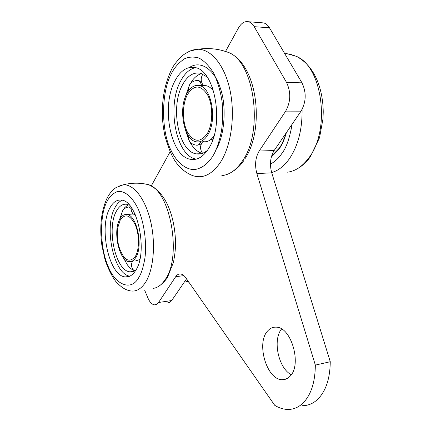 <?xml version="1.0" encoding="UTF-8"?>
<svg xmlns="http://www.w3.org/2000/svg" width="431" height="431" viewBox="0 0 431 431"><rect width="100%" height="100%" fill="white"/><g stroke="black" fill="none" stroke-linecap="round" stroke-linejoin="round"><path stroke-width="0.65" d="M106.99 201.568C99.41 214.805 99.933 247.674 107.772 265.324C114.662 284.546 131.008 292.04 138.83 277.483C141.325 273.626 143.361 267.128 144.935 257.991C146.669 245.018 144.967 225.241 138.502 209.708C131.671 194.931 122.711 189.839 116.612 191.865C112.27 193.966 109.065 197.204 106.99 201.568M135.797 270.253C132.834 275.053 129.37 277.268 125.416 276.912C109.226 276.368 98.527 228.101 109.765 208.195C112.852 202.301 116.704 199.607 121.332 200.108C137.397 200.361 148.28 252.011 135.797 270.253M122.178 200.275C119.328 201.444 116.893 203.96 114.872 207.828C103.763 227.293 113.795 274.305 129.812 276.169M128.196 204.655L124.435 207.931L122.571 210.84L119.462 219.815M123.271 257.609L127.447 264.963C129.763 268.028 132.225 269.957 134.828 270.76M135.954 269.989L133.12 271.525L130.119 271.826C115.734 271.385 106.258 228.753 116.343 211.303C119.085 206.174 122.496 203.825 126.574 204.256L129.456 205.204M135.496 260.949L139.806 259.532M119.726 219.304C112.583 231.361 119.225 261.38 129.246 261.665C131.778 261.897 133.976 260.475 135.835 257.404C143.448 245.972 136.74 214.681 126.768 214.503C123.983 214.212 121.634 215.812 119.726 219.304M135.329 214.778L133.077 214.013L130.857 214.185M171.366 73.776C160.995 92.299 161.065 131.66 171.15 150.618C176.451 161.598 185.136 169.776 194.532 169.615C201.686 168.467 207.764 163.985 212.769 156.173C216.254 150.731 219.185 142.182 221.55 130.523C222.725 121.984 222.924 112.55 222.154 102.222C220.602 91.706 217.822 82.105 213.808 73.405C209.202 65.927 204.202 60.782 198.81 57.975C193.551 56.558 188.773 56.838 184.473 58.821C178.59 62.824 174.221 67.807 171.366 73.776M208.798 148.269C203.502 156.695 197.484 160.386 190.734 159.341C170.724 156.959 160.833 106.57 174.954 80.909C180.373 70.662 187.07 66.218 195.033 67.575C215.047 70.005 224.535 124.737 208.798 148.269M195.464 67.678C189.602 68.965 184.662 73.421 180.648 81.055C166.452 106.532 176.241 156.561 196.299 159.104M215.635 150.155C224.185 137.618 227.234 107.324 220.316 88.086C214.686 70 200.884 59.64 189.349 67.532M201.595 73.577C198.454 74.466 195.577 76.492 192.969 79.649L189.473 84.961L184.727 98.661M185.071 128.874L188.816 139.903M189.155 140.598L190.06 142.322C193.465 148.345 197.522 152.041 202.225 153.409M207.57 150.182C203.992 153.307 200.259 154.535 196.374 153.867C178.612 151.787 169.889 107.265 182.545 84.799C187.366 75.894 193.282 72.025 200.286 73.205L207.074 76.896M203.346 141.664C207.106 142.278 210.549 140.549 213.663 136.471L213.916 136.121M186.914 93.435C177.949 108.962 184.026 140.371 196.407 141.826C200.722 142.499 204.536 140.15 207.844 134.768C217.423 120.05 211.508 87.008 199.127 85.532C194.349 84.735 190.276 87.369 186.914 93.435M213.668 91.291C211.416 88.172 208.916 86.308 206.169 85.688L203.039 85.618M286.373 132.646C284.627 139.057 282.197 144.536 279.078 149.088L271.304 157.105M187.463 94.524C194.074 84.406 200.814 84.6 207.699 95.106C213.27 105.606 213.011 124.042 207.263 133.621C200.27 143.054 193.589 142.419 187.221 131.703C182.103 121.434 182.173 104.35 187.463 94.524M267.726 330.9C255.852 342.92 266.794 380.261 282.359 379.695C285.123 379.743 287.59 378.687 289.756 376.527C302.427 365.402 291.351 326.531 275.985 327.167C272.807 327.027 270.048 328.271 267.726 330.9M281.572 329.009C272.43 339.822 278.383 368.279 291.27 374.701M302.546 405.684C308.009 405.663 312.965 403.631 317.415 399.58C325.755 391.456 330.038 378.838 330.265 361.722L315.341 365.095C315.163 382.432 310.956 395.184 302.718 403.362C298.322 407.435 293.419 409.466 288.016 409.45C283.566 409.396 279.137 408.017 274.736 405.323L185.869 277.871C184.161 275.474 182.345 274.17 180.422 273.971C178.585 273.852 177.012 274.757 175.703 276.691L158.322 302.831L156.717 304.334L154.578 304.857C151.998 304.528 149.772 302.239 147.908 297.977L144.757 290.472M225.602 51.289L238.472 27.977C241.301 23.091 244.625 21.011 248.455 21.739C250.691 22.32 252.604 23.964 254.204 26.674L286.54 82.418C291.081 92.18 290.801 101.754 285.694 111.123L259.187 151.028C255.389 157.53 254.619 165.051 256.871 173.591L315.341 365.095M151.324 185.842L170.083 151.868M167.664 302.896L169.841 302.363L171.716 300.542L158.56 302.497M186.537 278.835L171.716 300.542M285.694 111.123L301.043 111.155L274.148 150.548C270.285 156.97 269.483 164.4 271.735 172.826L330.265 361.722M301.043 111.155C306.225 101.91 306.533 92.471 301.975 82.838L286.54 82.418M254.204 26.674L269.472 27.799L301.975 82.838M269.472 27.799C267.861 25.127 265.927 23.5 263.67 22.918L261.563 22.757M120.152 220.306C124.963 213.232 129.984 214.686 135.21 224.67C139.466 234.378 139.52 249.484 135.388 256.348C129.192 263.637 123.702 260.383 118.913 246.591C117.243 240.272 116.893 233.861 117.873 227.352L120.152 220.306M145.619 282.197C140.759 289.621 135.156 292.396 128.81 290.516C125.529 289.61 121.714 287.897 115.837 281.529C111.855 276.217 108.283 269.057 105.116 260.044L101.883 245.465C99.432 227.207 101.08 211.626 106.813 198.739C109.14 193.918 112.222 190.195 116.052 187.566L123.234 184.813C133.621 183.913 145.387 198.885 150.618 221.286C155.898 243.644 153.592 269.634 145.619 282.197M153.441 288.344C157.832 287.676 161.738 284.772 165.159 279.633C182.302 256.714 170.261 190.082 148.339 184.613L143.625 183.719M118.105 186.402L123.234 184.813C131.595 182.728 139.967 182.663 148.339 184.613C159.47 189.419 167.347 200.205 171.958 216.96C174.458 226.34 175.632 235.94 175.492 245.767C175.395 250.028 174.733 255.497 173.504 262.177L167.411 277.586M132.78 213.986L132.705 213.307M131.132 208.62L128.998 206.928L128.309 206.977M220.78 161.792C212.09 174.76 202.495 179.274 191.989 175.347C185.443 172.583 179.916 167.977 175.406 161.539C171.586 155.747 168.058 147.09 164.825 135.571C163.586 129.036 162.821 123.519 162.535 119.01C161.598 100.956 164.405 84.902 170.967 70.835C173.03 65.738 177.157 60.432 183.347 54.915C191.418 49.484 193.821 49.797 197.974 49.247C211.438 49.102 225.004 65.819 230.143 90.812C235.315 115.777 231.172 145.322 220.78 161.792M221.846 175.595C229.497 174.894 236.371 170.008 242.481 160.925C263.578 131.967 254.818 62.646 228.818 52.577L222.849 50.637M190.044 51.03L197.974 49.247C208.539 47.696 218.819 48.805 228.818 52.577C258.244 65.248 264.774 129.796 244.83 158.985M200.701 141.724C199.672 144.24 198.298 145.392 196.584 145.193C190.992 144.433 188.185 141.152 188.153 135.356M201.589 85.586C200.814 82.617 199.558 80.893 197.829 80.414L196.859 80.392M211.228 88.484L212.472 87.655M211.093 139.267L212.413 140.668M188.918 282.246L185.233 280.748M287.52 172.174C295.262 171.204 302.26 166.576 308.51 158.29C330.615 131.213 323.002 67.031 296.409 56.364L290.354 54.284M302.083 109.458C302.325 129.559 298.026 146.093 289.179 159.061C283.959 166.269 278.119 170.762 271.649 172.54M292.121 124.225C289.659 138.373 286.168 148.221 281.642 153.759C278.9 157.956 275.172 161.426 270.458 164.163M286.06 133.098C283.991 139.806 281.702 144.848 279.196 148.237L271.584 156.092M175.703 276.691L183.897 275.625M256.871 173.591L271.735 172.826M259.187 151.028L274.148 150.548M159.163 286.033L163.225 282.844L166.759 278.577M129.133 276.449L125.416 276.912M129.348 267.193L127.447 264.963M133.416 271.422L130.119 271.826M133.077 214.013L126.768 214.503M124.311 258.837L123.331 257.684M121.93 216.287C121.337 210.888 123.697 207.774 128.998 206.928L131.002 207.133M131.234 207.451C130.889 209.989 131.595 212.192 133.362 214.062M133.755 270.372C131.283 267.635 130.868 264.607 132.506 261.294M231.086 172.502C236.689 169.151 241.053 164.971 244.188 159.96M196.175 159.136L190.734 159.341M190.674 143.383L190.06 142.322M201.18 153.711L196.374 153.867M206.169 85.688L199.127 85.532M201.304 143.949L197.619 145.161M188.541 90.806C188.385 84.266 191.483 80.802 197.829 80.414L201.428 81.502M212.709 88.312L211.346 88.592M203.48 85.553C200.679 81.874 200.48 78.054 202.888 74.094M212.887 139.364L211.502 138.906M202.753 141.68C199.882 145.511 199.828 149.379 202.592 153.28M185.114 280.92L188.627 282.16M284.309 52.921L296.409 56.364C307.055 61.951 314.711 71.955 319.382 86.389C321.849 94.502 323.137 103.047 323.234 112.022L323.013 118.644L319.549 137.699L310.352 156.792M309.744 157.617C306.166 162.368 302.093 166.048 297.53 168.65M286.949 378.628L282.359 379.695M263.67 22.918L248.455 21.739"/></g></svg>
